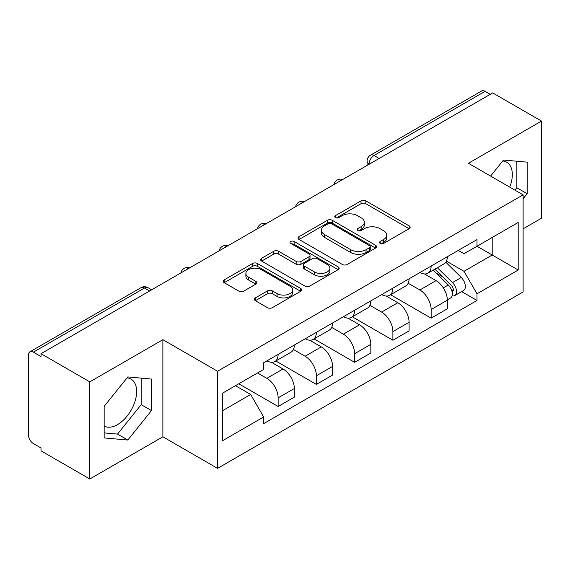 <?xml version="1.0" encoding="UTF-8"?>
<svg xmlns="http://www.w3.org/2000/svg" width="570" height="570" viewBox="0 0 570 570"><rect width="100%" height="100%" fill="white"/><g stroke="black" fill="none" stroke-linecap="round" stroke-linejoin="round"><path stroke-width="0.85" d="M380.211 243.447A2.38 1.375 0 0 0 383.582 243.447L409.16 228.684A3.406 1.966 0 0 0 410.158 227.295A3.406 1.966 0 0 0 409.16 225.905L365.833 200.889A3.406 1.966 0 0 0 361.017 200.889L335.445 215.652A2.38 1.375 0 0 0 334.747 216.629A2.38 1.375 0 0 0 335.445 217.597A2.38 1.375 0 0 0 338.815 217.597L342.121 215.688A10.894 6.291 0 0 1 357.525 215.688L361.138 217.776A10.894 6.291 0 0 1 364.33 222.222A10.894 6.291 0 0 1 361.138 226.668L357.832 228.577A2.38 1.375 0 0 0 357.134 229.553A2.38 1.375 0 0 0 357.832 230.522A2.38 1.375 0 0 0 361.202 230.522L364.508 228.613A10.894 6.291 0 0 1 379.912 228.613L383.524 230.7A10.894 6.291 0 0 1 386.716 235.146A10.894 6.291 0 0 1 383.524 239.592L380.211 241.502A2.38 1.375 0 0 0 379.513 242.471A2.38 1.375 0 0 0 380.211 243.447L380.211 241.502M502.726 160.989A27.047 15.618 -60 0 1 506.716 162.215A27.047 15.618 -60 0 1 509.751 187.131M127.046 377.889A27.047 15.618 -60 0 1 131.043 379.114A27.047 15.618 -60 0 1 135.183 400.788A27.047 15.618 -60 0 1 117.513 424.622A27.047 15.618 -60 0 1 104.153 426.054M255.353 297.889A3.406 1.966 0 0 0 254.355 299.279A3.406 1.966 0 0 0 255.353 300.668L267.508 307.686A3.406 1.966 0 0 0 272.317 307.686L300.725 291.284A3.406 1.966 0 0 0 301.722 289.895A3.406 1.966 0 0 0 300.725 288.506L257.398 263.49A3.406 1.966 0 0 0 252.581 263.49L224.181 279.891A3.406 1.966 0 0 0 223.184 281.281A3.406 1.966 0 0 0 224.181 282.67L238.866 291.149A3.406 1.966 0 0 0 243.675 291.149L255.83 284.131A3.406 1.966 0 0 0 256.828 282.741A3.406 1.966 0 0 0 255.83 281.352L248.548 277.148A9.106 5.258 0 0 1 245.884 273.429A9.106 5.258 0 0 1 251.505 268.57A9.106 5.258 0 0 1 261.43 269.71L289.952 286.183A9.106 5.258 0 0 1 292.617 289.895A9.106 5.258 0 0 1 286.995 294.754A9.106 5.258 0 0 1 277.077 293.614L272.317 290.871A3.406 1.966 0 0 0 267.508 290.871L255.353 297.889L255.353 300.668M217.562 371.248L162.877 339.677L89.804 381.864L41.004 353.692L492.701 92.91L541.5 121.082L468.426 163.276L523.11 194.847L217.562 371.248L217.562 468.369L523.11 291.968L523.11 194.847M342.363 264.466A3.406 1.966 0 0 0 347.18 264.466L375.58 248.071A3.406 1.966 0 0 0 376.578 246.675A3.406 1.966 0 0 0 375.58 245.285L332.253 220.277A3.406 1.966 0 0 0 327.444 220.277L299.036 236.671A3.406 1.966 0 0 0 298.039 238.061A3.406 1.966 0 0 0 299.036 239.45L342.363 264.466M291.683 243.96A2.38 1.375 0 0 1 294.106 244.295L294.106 241.466L338.153 266.895A3.406 1.966 0 0 1 339.15 268.285A3.406 1.966 0 0 1 338.153 269.674L309.752 286.076A3.406 1.966 0 0 1 304.936 286.076L261.609 261.06L261.609 258.281A3.406 1.966 0 0 0 260.611 259.671A3.406 1.966 0 0 0 261.609 261.06M261.609 258.281L273.764 251.263A3.406 1.966 0 0 1 278.58 251.263L296.151 261.409A3.406 1.966 0 0 0 300.967 261.409L309.026 256.757A3.406 1.966 0 0 0 310.023 255.36A3.406 1.966 0 0 0 309.026 253.971L290.736 243.411A2.38 1.375 0 0 1 290.037 242.442A2.38 1.375 0 0 1 291.505 241.167A2.38 1.375 0 0 1 294.106 241.466M89.804 381.864L89.804 478.992L41.004 450.82L41.004 447.984L33.402 443.595A6.933 4.004 -120 0 1 28.5 435.102L28.5 354.968A6.933 4.004 -120 0 1 29.939 351.79L141.018 287.658A6.933 4.004 60 0 1 144.488 288L33.402 352.139A6.933 4.004 -120 0 0 29.939 351.79M523.11 228.827L541.5 218.21L541.5 121.082M89.804 478.992L162.877 436.798L217.562 468.369M41.004 353.692L41.004 356.528L33.402 352.139M379.164 158.46L374.013 155.489A6.933 4.004 60 0 0 370.55 155.147L481.629 91.008A6.933 4.004 60 0 1 485.099 91.35L374.013 155.489A6.933 4.004 120 0 0 369.111 163.982L369.111 164.267M490.25 94.328L485.099 91.35M431.148 266.062A15.953 9.213 60 0 1 427.849 273.222L444.03 263.874A15.953 9.213 -120 0 0 447.336 256.714M408.184 283.24L419.869 289.988A15.953 9.213 60 0 1 431.148 309.524L447.336 300.176A15.953 9.213 -120 0 0 436.057 280.639L424.472 273.956M447.336 300.176L447.336 308.819L431.148 318.16L390.578 294.733M427.849 273.222A15.953 9.213 60 0 1 419.997 272.503M431.148 309.524L431.148 318.16M392.894 288.142A15.953 9.213 60 0 1 389.595 295.303L405.776 285.962A15.953 9.213 -120 0 0 409.082 278.801M352.324 316.82L392.894 340.247L409.082 330.899L409.082 322.264A15.953 9.213 -120 0 0 397.803 302.727L386.218 296.037M389.595 295.303A15.953 9.213 60 0 1 381.736 294.583M369.93 305.32L381.615 312.068A15.953 9.213 60 0 1 392.894 331.612L392.894 340.247M354.64 310.23A15.953 9.213 60 0 1 351.341 317.39L367.522 308.049A15.953 9.213 -120 0 0 370.828 300.889M314.07 338.908L354.64 362.335L370.828 352.987L370.828 344.351A15.953 9.213 -120 0 0 359.549 324.815L347.964 318.124M351.341 317.39A15.953 9.213 60 0 1 343.482 316.671M331.676 327.408L343.361 334.155A15.953 9.213 60 0 1 354.64 353.692L354.64 362.335M316.386 332.317A15.953 9.213 60 0 1 313.087 339.478L329.268 330.137A15.953 9.213 -120 0 0 332.574 322.969M275.816 360.995L316.386 384.415L332.574 375.074L332.574 366.439A15.953 9.213 -120 0 0 321.295 346.902L309.709 340.212M313.087 339.478A15.953 9.213 60 0 1 305.228 338.758M293.422 349.495L305.107 356.243A15.953 9.213 60 0 1 316.386 375.78L316.386 384.415M278.132 354.405A15.953 9.213 60 0 1 274.833 361.565L291.014 352.217A15.953 9.213 -120 0 0 294.32 345.057M238.773 383.781L278.132 406.503L294.32 397.162L294.32 388.526A15.953 9.213 -120 0 0 283.041 368.982L271.455 362.299M274.833 361.565A15.953 9.213 60 0 1 266.974 360.846M257.533 372.951L266.853 378.33A15.953 9.213 60 0 1 278.132 397.867L278.132 406.503M458.244 250.415L464.009 253.743L518.201 222.45L492.209 237.462L492.209 255.018L464.009 271.299L446.438 261.153M222.471 410.749L250.672 394.469L263.668 416.976L222.471 440.767L222.471 393.193L263.668 369.41L263.668 362.755L477.005 239.585L477.005 246.24L518.201 270.023L477.005 293.807L464.009 271.299M518.201 222.45L518.201 270.023M263.668 416.976L263.668 423.631L477.005 300.461L477.005 293.807M523.11 198.738L527.157 193.7L527.157 162.151L503.488 160.035L490.599 176.073M162.877 339.677L162.877 436.798M104.153 437.924L127.815 440.04L151.477 410.599L151.477 379.05L127.815 376.934L104.153 406.374L104.153 437.924M250.672 394.469L235.467 385.691M461.643 291.591L477.005 300.461M514.945 190.131L516.855 187.758L516.855 161.232M516.855 187.758L527.157 193.7M104.153 432.894L117.513 434.091L141.182 404.65L141.182 378.124M117.513 434.091L127.815 440.04M141.182 404.65L151.477 410.599M381.166 243.782L383.524 242.421A10.894 6.291 0 0 0 386.716 237.975L386.716 235.146M364.33 222.222L364.33 225.05A10.894 6.291 0 0 1 361.138 229.496L358.779 230.857M409.11 228.705L365.833 203.718A3.406 1.966 0 0 0 361.017 203.718L336.4 217.932M375.537 248.093L332.253 223.105A3.406 1.966 0 0 0 327.444 223.105L299.086 239.478M369.567 247.651A2.38 1.375 0 0 0 370.258 246.675A2.38 1.375 0 0 0 369.567 245.706L331.533 223.746A2.38 1.375 0 0 0 328.163 223.746L324.672 225.763A10.894 6.291 0 0 0 321.48 230.209A10.894 6.291 0 0 0 324.672 234.655L350.671 249.667A10.894 6.291 0 0 0 366.075 249.667L369.567 247.651L369.567 250.479A2.38 1.375 0 0 0 370.258 249.51L370.258 246.675M321.48 230.209L321.48 233.044A10.894 6.291 0 0 0 324.672 237.49L324.672 234.655M369.567 250.479L366.075 252.496A10.894 6.291 0 0 1 350.671 252.496L324.672 237.49M261.651 261.089L273.764 254.099L273.764 251.263M310.023 255.36L310.023 258.196A3.406 1.966 0 0 1 309.026 259.585L300.967 264.238A3.406 1.966 0 0 1 296.151 264.238L278.58 254.099A3.406 1.966 0 0 0 273.764 254.099M294.106 244.295L338.11 269.703M314.384 271.933A9.106 5.258 0 0 0 324.309 273.073A9.106 5.258 0 0 0 329.93 268.221A9.106 5.258 0 0 0 327.258 264.501L317.212 258.702A3.406 1.966 0 0 0 312.396 258.702L304.33 263.354A3.406 1.966 0 0 0 303.34 264.744A3.406 1.966 0 0 0 304.33 266.133L314.384 271.933L314.384 274.769A9.106 5.258 0 0 0 324.309 275.909A9.106 5.258 0 0 0 329.93 271.049L329.93 268.221M303.34 264.744L303.34 267.572A3.406 1.966 0 0 0 304.33 268.962L304.33 266.133M314.384 274.769L304.33 268.962M292.617 289.895L292.617 292.731A9.106 5.258 0 0 1 286.995 297.583A9.106 5.258 0 0 1 277.077 296.443L272.317 293.7A3.406 1.966 0 0 0 267.508 293.7L255.396 300.689M245.884 273.429L245.884 276.258A9.106 5.258 0 0 0 248.548 279.977L248.548 277.148M255.787 284.159L248.548 279.977M300.675 291.313L257.398 266.325A3.406 1.966 0 0 0 252.581 266.325L224.224 282.699M433.207 270.123L448.276 284.993A8.671 5.009 60 0 1 450.564 297.989L447.329 299.856M436.214 273.087L442.605 276.778M434.882 269.161L451.383 285.442A4.161 2.401 60 0 1 452.48 291.676A4.161 2.401 60 0 1 452.103 291.826M437.375 267.715L452.452 282.585A8.671 5.009 60 0 1 454.739 295.581A8.671 5.009 60 0 1 452.117 295.858M445.811 262.228L461.28 277.49A8.671 5.009 60 0 1 463.567 290.486L454.739 295.581M369.353 164.124L369.111 163.982A6.933 4.004 0 0 1 367.08 161.153L367.08 165.435M316.386 375.78L332.574 366.439M354.64 353.692L370.828 344.351M392.894 331.612L409.082 322.264M278.132 397.867L294.32 388.526M266.853 378.33L283.041 368.982M305.107 356.243L321.295 346.902M343.361 334.155L359.549 324.815M381.615 312.068L397.803 302.727M419.869 289.988L436.057 280.639M342.2 179.807A6.933 4.004 120 0 0 339.136 181.573M303.945 201.887A6.933 4.004 120 0 0 300.882 203.661M265.684 223.974A6.933 4.004 120 0 0 262.627 225.741M227.43 246.062A6.933 4.004 120 0 0 224.373 247.829M189.176 268.149A6.933 4.004 120 0 0 186.119 269.916M149.639 290.978L144.488 288A6.933 4.004 120 0 1 147.958 287.658A6.933 6.933 0 0 0 141.018 287.658M383.524 242.421L383.524 239.592M357.832 230.522L357.832 228.577M361.138 229.496L361.138 226.668M335.445 217.597L335.445 215.652M361.017 203.718L361.017 200.889M365.833 203.718L365.833 200.889M409.16 228.684L409.16 225.905M299.036 239.45L299.036 236.671M327.444 223.105L327.444 220.277M332.253 223.105L332.253 220.277M375.58 248.071L375.58 245.285M350.671 252.496L350.671 249.667M366.075 252.496L366.075 249.667M278.58 254.099L278.58 251.263M296.151 264.238L296.151 261.409M300.967 264.238L300.967 261.409M309.026 259.585L309.026 256.757M338.153 269.674L338.153 266.895M267.508 293.7L267.508 290.871M272.317 293.7L272.317 290.871M277.077 296.443L277.077 293.614M255.83 284.131L255.83 281.352M224.181 282.67L224.181 279.891M252.581 266.325L252.581 263.49M257.398 266.325L257.398 263.49M300.725 291.284L300.725 288.506M448.276 284.993L443.303 287.864M453.342 289.774L451.782 290.679M461.28 277.49L452.452 282.585M342.784 179.465A6.933 6.933 0 0 0 333.885 184.602M304.53 201.552A6.933 6.933 0 0 0 295.631 206.689M266.276 223.632A6.933 6.933 0 0 0 257.376 228.777M228.021 245.72A6.933 6.933 0 0 0 219.122 250.857M189.767 267.807A6.933 6.933 0 0 0 180.868 272.945M151.67 289.802L147.958 287.658M370.55 155.147A6.933 6.933 0 0 0 367.08 161.153"/></g></svg>
